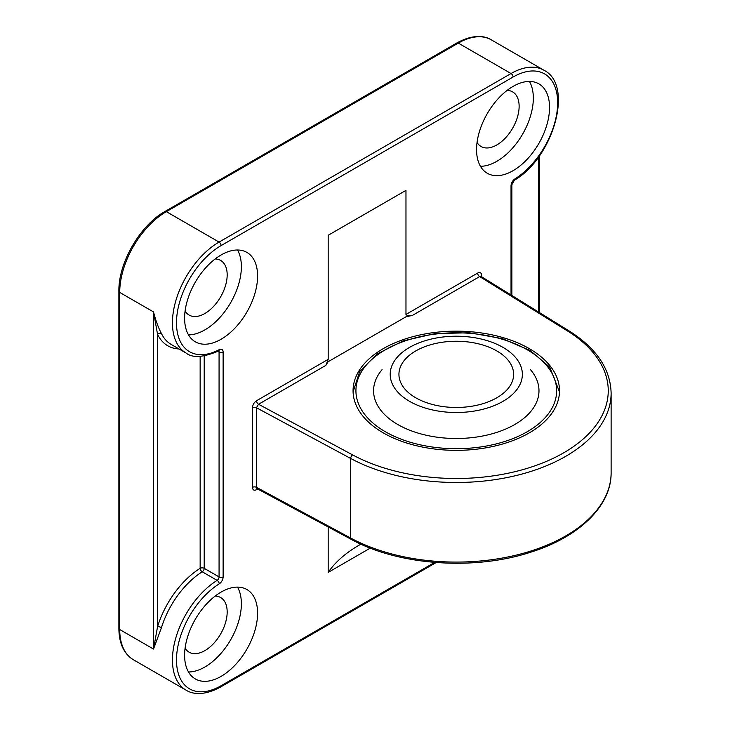 <?xml version="1.0" encoding="UTF-8"?>
<svg xmlns="http://www.w3.org/2000/svg" width="730" height="730" viewBox="0 0 730 730"><rect width="100%" height="100%" fill="white"/><g stroke="black" fill="none" stroke-linecap="round" stroke-linejoin="round"><path stroke-width="1.09" d="M530.5 369.681A82.709 47.751 180 0 1 490.679 434.177A82.709 47.751 180 0 1 396.983 424.039A82.709 47.751 180 0 1 382.064 369.681M490.943 406.838A66.074 38.142 180 0 1 402.677 396.664A66.074 38.142 180 0 1 413.901 345.098A66.074 38.142 180 0 1 421.621 341.886A66.074 38.142 180 0 1 498.663 345.098A66.074 38.142 180 0 1 490.943 406.838M426.201 346.175A57.342 33.105 180 0 1 484.245 345.454A57.342 33.105 180 0 1 513.628 374.362A57.342 33.105 180 0 1 486.363 402.549A57.342 33.105 180 0 1 428.327 403.27A57.342 33.105 180 0 1 398.936 374.362A57.342 33.105 180 0 1 426.201 346.175M529.268 348.612A103.222 59.595 0 0 0 416.784 335.69A103.222 59.595 0 0 0 353.065 390.751A103.222 59.595 0 0 0 383.296 432.89A103.222 59.595 0 0 0 495.789 445.811A103.222 59.595 0 0 0 559.508 390.751A103.222 59.595 0 0 0 529.268 348.612M221.099 676.372A51.611 29.802 120 0 0 254.816 630.893A51.611 29.802 120 0 0 246.904 589.53A51.611 29.802 120 0 0 221.099 592.085A51.611 29.802 120 0 0 187.382 637.573A51.611 29.802 120 0 0 195.293 678.927A51.611 29.802 120 0 0 221.099 676.372M188.486 671.983A51.611 29.802 120 0 0 204.875 667.001A51.611 29.802 120 0 0 237.487 587.112M221.099 339.249A51.611 29.802 120 0 0 254.816 293.77A51.611 29.802 120 0 0 246.904 252.407A51.611 29.802 120 0 0 221.099 254.971A51.611 29.802 120 0 0 187.382 300.45A51.611 29.802 120 0 0 195.293 341.804A51.611 29.802 120 0 0 221.099 339.249M188.486 334.86A51.611 29.802 120 0 0 204.875 329.887A51.611 29.802 120 0 0 237.487 249.988M513.053 170.692A51.611 29.802 120 0 0 546.77 125.204A51.611 29.802 120 0 0 538.859 83.85A51.611 29.802 120 0 0 513.053 86.405A51.611 29.802 120 0 0 479.336 131.884A51.611 29.802 120 0 0 487.248 173.247A51.611 29.802 120 0 0 513.053 170.692M480.44 166.294A51.611 29.802 120 0 0 496.829 161.321A51.611 29.802 120 0 0 529.442 81.431M185.091 648.167A31.536 18.213 120 0 0 189.107 652.182A31.536 18.213 120 0 0 204.875 650.622A31.536 18.213 120 0 0 225.479 622.827A31.536 18.213 120 0 0 220.652 597.551A31.536 18.213 120 0 0 215.158 596.072M185.091 311.044A31.536 18.213 120 0 0 189.107 315.059A31.536 18.213 120 0 0 204.875 313.498A31.536 18.213 120 0 0 225.479 285.704A31.536 18.213 120 0 0 220.652 260.427A31.536 18.213 120 0 0 215.158 258.958M477.046 142.487A31.536 18.213 120 0 0 481.061 146.502A31.536 18.213 120 0 0 496.829 144.932A31.536 18.213 120 0 0 517.433 117.147A31.536 18.213 120 0 0 512.606 91.871A31.536 18.213 120 0 0 507.122 90.392M370.274 548.102L328.181 572.402L328.181 526.941M412.35 315.451A137.632 79.46 0 0 0 405.971 316.793L328.181 361.706A137.632 79.46 0 0 0 325.854 365.383L258.539 404.256A2.865 1.652 60 0 1 256.513 400.743L328.181 359.361L328.181 235.279L405.971 190.375L405.971 314.457L477.639 273.075A2.865 1.652 -120 0 0 479.665 276.588L412.35 315.451C409.493 316.218 407.358 315.889 405.971 314.457M153.519 311.938C155.791 320.771 158.446 327.98 161.458 333.555A2.865 2.181 -25.8 0 0 157.571 334.386L153.519 311.938L119.72 292.429L119.72 629.543A65.946 38.079 120 0 0 133.38 659.737C123.826 653.752 118.99 643.294 118.88 628.375A2.865 1.652 0 0 0 119.72 629.543L153.519 649.052L153.519 311.938M161.458 627.636L153.519 649.052L157.571 626.605A2.865 0.858 -162.8 0 1 161.458 627.636A65.946 38.079 120 0 1 202.256 571.8A2.865 1.588 -122 0 1 200.148 568.332L200.148 356.368M328.181 359.361L325.854 365.383M360.921 544.16A137.632 79.46 0 0 0 328.181 572.402M256.869 488.58A2.865 1.652 -120 0 0 256.513 489.702C254.058 490.815 252.708 490.04 252.452 487.366A2.865 1.652 0 0 1 256.431 487.321L257.079 488.662L351.285 539.379A2.865 1.597 -61.7 0 1 350.692 538.065L350.692 458.467L256.431 407.723L256.431 487.321L350.692 538.065A154.833 89.388 0 0 0 518.026 554.672A154.833 89.388 0 0 0 611.12 472.693L611.12 393.096A154.833 89.388 180 0 1 518.026 475.075A154.833 89.388 180 0 1 350.692 458.467A2.865 1.597 118.3 0 1 352.645 454.918A151.968 87.737 0 0 0 563.742 452.792A151.968 87.737 0 0 0 567.42 330.918L479.665 276.588L481.079 276.433L568.935 330.818A2.865 1.715 -58.2 0 0 567.42 330.918M352.645 454.918L258.539 404.256L256.431 407.723A2.865 1.652 0 0 0 252.452 407.769C252.708 404.794 254.058 402.449 256.513 400.743M365.018 414.85A100.357 57.935 180 0 1 414.549 338.063A100.357 57.935 180 0 1 547.546 366.652A100.357 57.935 180 0 1 498.024 443.448A100.357 57.935 180 0 1 365.018 414.85M436.175 562.529L220.506 687.049A2.865 1.652 -120 0 0 221.099 685.735A63.081 36.418 120 0 1 176.505 661.052A63.081 36.418 120 0 1 219.237 583.845A5.731 3.312 120 0 0 223.125 576.919A2.865 1.652 180 0 1 219.073 576.919L219.073 352.079L217.85 351.367M221.099 685.735L434.697 562.419M511.027 294.966L511.027 185.858A5.731 3.312 120 0 1 514.915 178.932A63.081 36.418 120 0 0 557.647 101.725A63.081 36.418 120 0 0 513.053 77.042L221.099 245.599A63.081 36.418 120 0 0 176.505 321.784A63.081 36.418 120 0 0 219.237 349.643A2.865 1.725 62.1 0 1 218.553 351.002L218.48 350.765M223.125 576.919L223.125 352.079A5.731 3.312 120 0 0 219.237 349.643M257.717 489.009L256.513 489.702M252.452 487.366L252.452 407.769M477.639 273.075C480.084 271.962 481.444 272.737 481.7 275.411L481.7 276.807M161.458 333.555A65.946 38.079 120 0 0 171.231 344.469L186.095 353.046A65.946 38.079 -60 0 1 175.985 300.203A65.946 38.079 -60 0 1 219.073 242.086L511.027 73.529A65.946 38.079 -60 0 1 543.996 70.263L491.281 39.831A65.946 38.079 120 0 0 458.312 43.097L166.358 211.654A65.946 38.079 120 0 0 119.72 292.429A2.865 1.652 0 0 1 118.88 291.252L118.88 628.375M513.053 77.042A2.865 1.652 -120 0 0 511.027 73.529L458.312 43.097A2.865 1.652 -120 0 0 456.88 42.951C473.551 33.744 485.386 35.989 491.281 39.831M221.099 245.599A2.865 1.652 -120 0 0 219.073 242.086L166.358 211.654A2.865 1.652 60 0 0 164.925 211.518C140.142 225.168 118.315 262.964 118.88 291.252M133.38 659.737L186.095 690.169A65.946 38.079 -60 0 1 175.629 638.577A65.946 38.079 -60 0 1 217.129 580.377L202.256 571.8A2.865 1.652 -60 0 0 204.199 568.332L219.073 576.919A2.865 1.652 -60 0 1 217.129 580.377A2.865 1.588 -122 0 1 219.237 583.845M538.731 312.121L538.731 156.749M204.199 355.984L204.199 568.332A2.865 1.652 0 0 0 200.148 568.332A68.812 39.73 -60 0 0 157.571 626.605L157.571 334.386A68.812 39.73 -60 0 0 179.032 348.967M543.996 70.263C574.337 85.209 553.084 158.036 514.404 180.191A2.865 1.588 -122 0 0 514.915 178.932M514.404 180.191L511.867 184.69A2.865 1.652 180 0 1 511.027 185.858M218.699 350.938A2.865 1.652 -60 0 1 219.073 352.079A2.865 1.652 180 0 0 223.125 352.079M481.7 275.411A2.865 1.652 0 0 0 480.906 276.287M559.49 391.91L549.79 367.217L530.163 350.519L502.404 338.647L469.563 332.789L435.235 333.555L403.252 340.864L377.109 353.959L359.68 371.552L353.083 391.91M539.57 155.581L539.57 312.641M186.095 353.046C192.464 358.174 203.278 357.49 218.553 351.002M511.867 295.486L511.867 184.69M186.095 690.169C191.917 693.974 203.725 696.301 220.506 687.049M456.88 42.951L164.925 211.518M611.12 472.693C611.548 506.009 578.707 537.49 529.679 552.528C473.35 570.778 398.069 565.285 351.285 539.379M611.12 393.096C610.453 368.915 596.392 348.164 568.935 330.818"/></g></svg>
